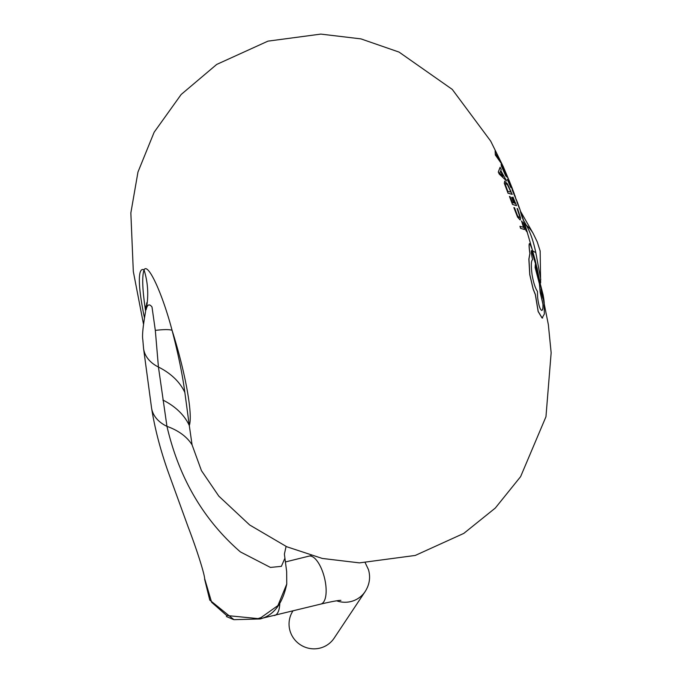 <?xml version="1.0" encoding="UTF-8"?>
<svg xmlns="http://www.w3.org/2000/svg" width="682" height="682" viewBox="0 0 682 682"><rect width="100%" height="100%" fill="white"/><g stroke="black" fill="none" stroke-linecap="round" stroke-linejoin="round"><path stroke-width="1.02" d="M204.651 578.643L211.625 602.283L226.671 615.522L258.018 618.6L261.001 617.602L277.898 605.599L286.747 584.082C282.57 603.792 273.704 615.411 260.157 618.949L233.952 619.674L209.766 600.075L204.634 579.223M526.572 230.149L524.569 223.67L526.649 230.124L524.492 223.79L525.634 228.632L523.426 222.332L526.027 230.473L527.348 232.417L524.663 223.747M520.042 226.279L520.664 228.334L524.535 229.544L521.926 221.19L523.554 227.336L519.965 226.305L520.588 228.351L524.535 229.544M292.919 610.97A24.688 24.22 33.6 0 0 294.027 638.846A24.688 24.22 33.6 0 0 320.753 647.9A24.688 24.22 33.6 0 0 334.146 638.147L365.143 591.567A24.688 24.22 33.6 0 1 351.75 601.319A24.688 24.22 33.6 0 1 336.652 600.808M284.692 558.711L281.368 566.358L270.43 567.424L240.371 551.9C203.441 519.795 178.974 477.954 166.954 426.361L158.437 367.035L155.317 330.378L152.001 306.977C149.273 303.49 147.295 304.453 146.059 309.884L146.749 302.791M531.525 250.601L537.305 269.697M539.419 283.882L540.238 292.288L543.008 304.121C543.162 308.383 542.702 310.463 541.61 310.361C539.897 309.236 538.584 304.973 537.655 297.582L537.433 291.385C535.251 288.188 533.477 282.689 532.105 274.889C530.937 265.648 531.099 260.567 532.591 259.637L532.386 258.717C531.269 253.261 531.039 250.567 531.704 250.626L537.339 269.688L535.208 260.379L532.062 249.007L529.812 243.542C528.908 243.338 528.959 246.645 529.965 253.491L528.951 259.1L529.837 274.675L533.205 289.074L535.413 294.564L538.209 311.452L542.113 317.983L544.364 313.976L544.125 305.025C544.415 303.592 544.066 300.174 543.085 294.786L535.336 264.531L535.123 267.523L539.419 283.882L540.161 292.314L542.932 304.138C543.102 308.46 542.633 310.54 541.534 310.387M529.726 243.568C528.831 243.346 528.882 246.662 529.888 253.508L528.865 259.126L529.761 274.693L533.128 289.091L535.327 294.59L538.132 311.478L542.037 318L542.676 317.991M145.616 311.478L144.729 304.922C142.316 287.437 142.086 275.75 144.047 269.842C147.917 262.118 162.29 293.2 172.069 330.318A82.309 12.267 74.1 0 1 173.654 335.408A82.309 12.267 74.1 0 1 189.298 425.517L192.068 444.869L201.437 470.623L218.803 496.121L249.672 524.978L286.79 546.759L322.305 558.447L359.474 562.88L415.253 555.446L463.811 533.392L495.303 508.056L520.622 476.624L545.958 416.745L551.15 352.773L548.354 324.649L536.998 267.634M523.426 222.332L525.95 230.499L527.348 232.417M155.317 330.378A82.309 9.25 -14.9 0 1 172.069 330.318C178.241 353.967 182.503 374.699 184.856 392.508L189.298 425.517A82.309 56.785 -7.7 0 0 162.879 400.044M521.568 221.028L523.478 227.353M524.339 223.568L526.086 229.237M495.132 150.765L495.32 154.967L501.969 164.336L495.132 150.765L495.396 154.942L501.969 164.336M501.202 164.319L501.372 166.058L505.746 175.947L507.834 177.661L503.18 167.226L501.125 164.26M508.977 180.338L511.543 186.655L508.729 180.508L510.809 185.819L510.11 185.274L507.272 179.161L510.656 187.081L512.472 188.88L509.13 180.551L511.466 186.68M507.272 179.161L510.579 187.107L512.472 188.88M508.508 180.304L510.733 185.845M517.331 202.324L512.088 189.664L517.254 201.983M517.408 202.307L520.213 210.218L517.408 202.307L518.857 207.192M519.045 206.859L520.213 210.218M516.871 201.881L519.624 208.871M521.27 214.012L523.759 220.942M521.764 214.83L520.528 211.974L521.551 215.58L523.955 221.59M500.111 167.278L498.269 172.052L499.318 174.14L506.59 180.952L500.835 170.653L501.185 169.426L500.111 167.278L498.346 172.035L499.394 174.115L506.59 180.952M504.859 181.216L504.254 183.168L508.039 193.228L512.173 194.361L507.485 183.927L504.62 181.182M513.026 197.107L515.464 203.466L514.237 203.04L512.088 197.482L513.776 202.904L512.37 202.563L510.017 196.578L509.463 196.467L512.591 204.464L516.572 205.64L512.949 197.132L515.379 203.492M509.463 196.467L512.514 204.481L516.572 205.64M511.619 197.345L513.699 202.929M517.169 208.539L519.846 216.578L519.326 217.754L517.536 215.759L514.492 207.737L513.87 207.609L517.689 217.191L520.068 219.902L520.673 218.351L517.578 208.718L517.092 208.564L519.769 216.595L519.249 217.78M513.87 207.609L517.604 217.208L520.306 219.945M523.623 220.516L526.402 225.384C530.272 232.153 533.409 241.223 535.805 252.596L540.775 279.535M532.574 250.729A82.309 29.164 160.8 0 0 535.805 252.596M144.396 317.488A82.309 12.267 74.1 0 1 144.047 269.842A82.309 80.109 -156.1 0 1 146.059 309.884M204.685 578.958C204.626 574.551 197.473 551.32 188.198 527.101L168.437 472.643C160.423 450.146 154.78 428.492 151.515 407.674A41.15 28.388 -7.7 0 0 166.954 426.361A82.309 50.4 164.9 0 1 192.068 444.869M504.936 181.19L504.33 183.143L508.116 193.202L512.25 194.336M510.98 192.213L507.723 185.265L505.891 183.27L505.353 184.66L507.843 191.318L511.057 192.188L507.8 185.24L505.601 183.262M500.068 173.543L503.111 176.22L500.648 171.131L499.565 173.194L500.068 173.543M503.035 176.246L500.571 171.156M520.673 212.008L523.205 219.792M522.429 216.85L521.73 214.736M521.406 214.191L523.299 219.561L521.483 214.336M519.198 207.26L520.357 210.661M515.115 196.237L516.265 200.303M512.165 189.647L515.191 196.211M501.287 164.302L501.449 166.033L505.822 175.922L507.919 177.644M505.925 173.219L502.14 166.314L505.243 174.132L506.897 175.445L502.208 166.391M506.82 175.462L505.839 173.237M496.76 156.562L499.079 159.443L496.47 154.396L496.76 156.562M499.002 159.46L496.385 154.422M542.037 318L542.693 317.991M535.336 264.531L535.123 267.523M541.448 293.107L542.829 298.179L541.678 290.08L541.124 289.194L541.448 293.107M542.778 298.179L541.176 289.023M261.564 618.404L320.838 604.073A24.688 9.821 -103.9 0 0 323.558 574.508A24.688 9.821 -103.9 0 0 308.997 556.128L311.137 555.608M274.496 615.522A24.688 9.821 -103.9 0 0 279.773 603.672M261.001 617.602L260.157 618.949M151.515 407.674L143.578 348.621A41.15 28.388 -7.7 0 0 158.437 367.035A82.309 56.785 -7.7 0 1 184.856 392.508M520.434 211.139L533.179 233.474A41.15 34.773 150.3 0 0 526.402 225.384A82.309 69.555 150.3 0 1 524.654 223.867M146.17 308.503A82.309 56.785 -7.7 0 0 144.729 304.922M365.271 562.897L368.468 569.623C370.676 577.304 369.567 584.619 365.143 591.567M226.39 616.528L233.321 619.478M286.755 584.065L286.653 571.533L284.394 554.108L286.082 546.444M532.395 250.098L527.237 232.315M143.45 323.899L133.314 271.496L130.85 212.946L137.969 172.043L154.141 132.24L181.173 94.474L216.714 64.423L267.958 41.142L320.813 34.1L360.94 38.883L399.064 52.096L452.268 89.402L490.69 141.114L503.214 166.527L509.701 181.949M512.421 188.897L514.296 193.841M520.801 212.204L520.136 210.244M143.578 348.621L142.802 339.61C142.061 335.842 142.947 326.687 145.462 312.168M533.179 233.474L537.254 241.931L540.161 251.019L540.638 282.945M320.838 604.073C340.471 599.487 341.571 600.484 340.685 600.382M285.323 561.977L308.997 556.128M523.853 221.232L522.054 215.708"/></g></svg>
